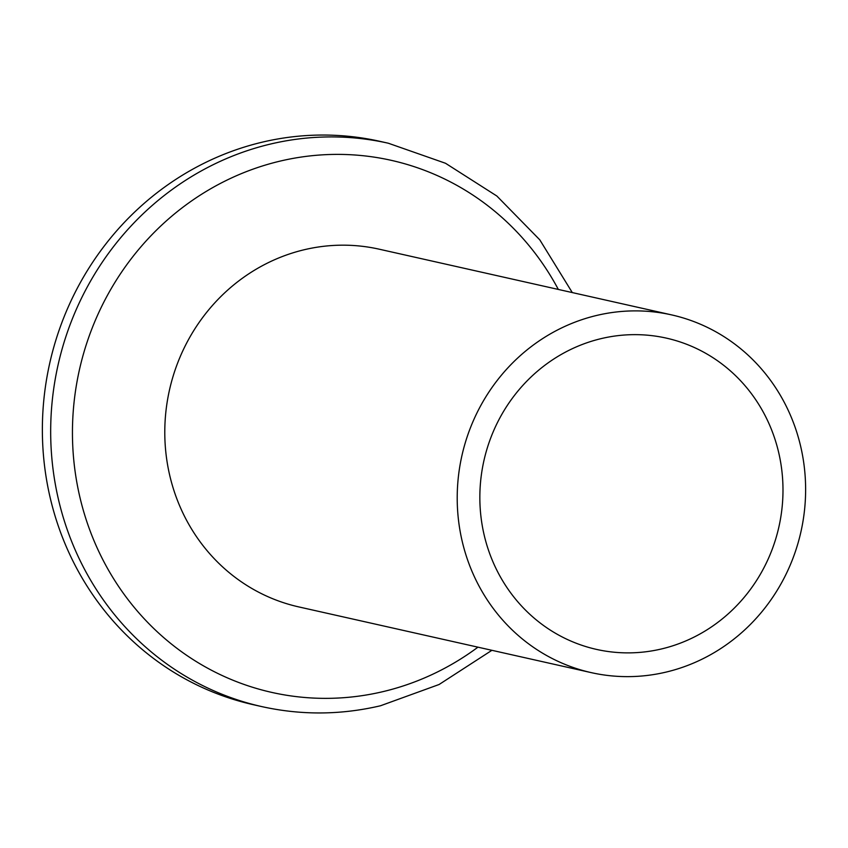 <?xml version="1.0" encoding="UTF-8"?>
<svg xmlns="http://www.w3.org/2000/svg" width="848" height="848" viewBox="0 0 848 848"><rect width="100%" height="100%" fill="white"/><g stroke="black" fill="none" stroke-linecap="round" stroke-linejoin="round"><path stroke-width="1.27" d="M661.578 648.932A159.509 151.167 -77.3 0 1 596.441 649.388A159.509 151.167 -77.3 0 1 479.862 494.84A159.509 151.167 -77.3 0 1 601.253 338.596A159.509 151.167 -77.3 0 1 666.39 338.129A159.509 151.167 -77.3 0 1 782.969 492.688A159.509 151.167 -77.3 0 1 661.578 648.932M596.748 315.424A183.327 173.734 -77.3 0 1 671.605 314.894A183.327 173.734 -77.3 0 1 805.6 492.529A183.327 173.734 -77.3 0 1 666.083 672.093A183.327 173.734 -77.3 0 1 591.215 672.623A183.327 173.734 -77.3 0 1 457.231 494.999A183.327 173.734 -77.3 0 1 596.748 315.424M591.215 672.623L298.793 606.914A183.327 173.734 -77.3 0 1 164.809 429.279A183.327 173.734 -77.3 0 1 304.326 249.715A183.327 173.734 -77.3 0 1 379.183 249.185L671.605 314.894M388.32 143.227A288.702 273.597 -77.3 0 0 270.427 144.065A288.702 273.597 -77.3 0 0 50.71 426.851A288.702 273.597 -77.3 0 0 261.725 706.585L253.404 704.72A288.702 273.597 -77.3 0 1 42.4 424.986A288.702 273.597 -77.3 0 1 262.117 142.199A288.702 273.597 -77.3 0 1 380.01 141.362L388.32 143.227L445.518 163.272L496.843 196.015L539.784 239.836L572.294 292.581M558.334 289.444A272.653 258.386 102.7 0 0 279.978 161.141A272.653 258.386 102.7 0 0 77.624 486.604A272.653 258.386 102.7 0 0 383.095 691.608A272.653 258.386 102.7 0 0 477.943 647.172M491.904 650.31L439.084 684.506L380.519 705.759C340.811 715.065 301.21 715.341 261.725 706.585"/></g></svg>
